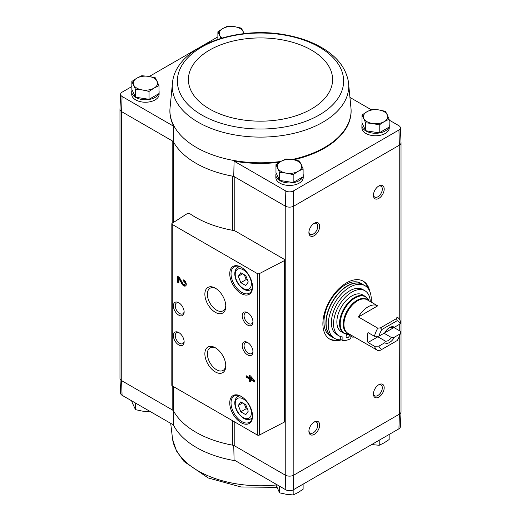 <?xml version="1.0" encoding="UTF-8"?>
<svg xmlns="http://www.w3.org/2000/svg" width="521" height="521" viewBox="0 0 521 521"><rect width="100%" height="100%" fill="white"/><g stroke="black" fill="none" stroke-linecap="round" stroke-linejoin="round"><path stroke-width="0.78" d="M398.936 428.816A5.451 3.146 0 0 0 400.395 426.751L401.027 411.857A6.089 3.517 180 0 1 399.399 414.162L398.936 428.816L293.251 489.831L293.694 475.191L399.249 414.254A6.083 3.51 0 0 0 401.027 411.766L401.027 142.884M234.795 230.914L234.795 176.984A6.083 3.51 0 0 0 232.373 176.124A91.266 52.693 0 0 0 233.747 176.372L285.234 206.101L285.234 475.106L285.834 489.831A5.451 3.146 0 0 0 293.251 489.831M285.834 489.831L234.085 459.958L233.747 445.377M173.682 386.732L173.682 411.245A6.083 3.51 0 0 0 172.197 409.838L121.601 380.636L122.064 395.283L173.812 425.156L173.246 410.45M285.234 206.101L285.391 206.186A6.089 3.517 0 0 0 293.694 206.186L293.844 475.106A6.083 3.51 0 0 1 285.234 475.106L234.795 445.983A6.083 3.51 0 0 0 232.373 445.129A91.266 52.693 0 0 1 173.682 411.245M158.99 90.81A13.689 7.906 180 0 1 159.107 91.846L159.107 94.327A13.689 7.906 180 0 1 145.418 102.233A13.689 7.906 180 0 1 131.728 94.327L131.728 91.846A13.689 7.906 180 0 1 132.119 89.964M172.581 81.79A88.244 50.947 0 0 0 198.104 122.194A88.244 50.947 0 0 0 297.745 132.354A88.244 50.947 0 0 0 348.419 81.79C345.957 68.31 337.523 57.193 323.124 48.433C312.919 42.26 300.988 37.857 287.332 35.226C237.042 24.904 177.075 46.154 172.581 81.79L169.931 109.123A90.602 52.308 0 0 0 169.931 109.202L169.905 109.801A90.628 52.321 0 0 0 173.812 126.343L122.064 96.47A5.451 3.146 0 0 1 120.605 94.249L119.973 109.143A6.089 3.517 0 0 0 121.601 111.631L122.064 96.47M120.605 94.249A5.451 3.146 0 0 1 122.064 92.184L131.846 86.538M149.273 76.476L198.534 48.036M200.761 46.747L217.889 36.861M173.682 222.304L173.682 142.24A6.083 3.51 0 0 0 172.197 140.839L173.246 141.445A91.266 52.693 0 0 0 173.682 142.24A91.266 52.693 0 0 0 232.373 176.124L232.373 230.269M233.747 176.372L234.085 161.145L285.834 191.018A5.451 3.146 0 0 0 293.251 191.018L398.936 130.003A5.451 3.146 0 0 0 400.395 127.782A5.451 3.146 0 0 0 398.936 125.717L389.154 120.071M371.082 109.638L350.301 97.635M285.834 191.018L285.391 206.186M173.246 141.445L173.812 126.343M121.601 111.631L121.751 380.721A6.083 3.51 0 0 1 119.973 378.239L119.973 109.351M172.197 223.255L172.197 140.839L121.751 111.715M362.01 114.998L362.01 122.904L365.651 130.738L379.223 132.842L389.154 127.104L389.154 119.192L384.185 121.654L379.223 124.929L372.437 123.47L365.651 122.832L362.01 114.998L366.979 111.715L371.948 109.26L378.734 109.898L385.52 111.357L389.154 119.192M275.967 164.675L275.967 172.581L279.601 180.416L293.173 182.519L303.111 176.782L303.111 168.869L298.142 171.324L293.173 174.607L286.387 173.148L279.601 172.51L275.967 164.675L280.936 161.393L285.905 158.938L292.691 159.576L299.477 161.035L303.111 168.869M131.846 81.465L131.846 89.371L135.48 97.206L149.052 99.309L158.99 93.572L158.99 85.665L154.021 88.121L149.052 91.396L142.266 89.938L135.48 89.299L131.846 81.465L136.815 78.183L141.777 75.727L148.563 76.366L155.349 77.824L158.99 85.665M119.973 378.116A6.089 3.517 0 0 0 119.973 378.324L120.605 393.218A5.451 3.146 0 0 0 122.064 395.283M119.973 378.324A6.089 3.517 0 0 0 121.601 380.636M285.391 475.191A6.089 3.517 0 0 0 293.694 475.191M399.249 336.612L399.399 414.162M284.375 259.38L236.26 231.598A9.124 5.269 0 0 0 232.581 230.308A91.872 53.044 0 0 1 189.67 213.558A1.524 0.879 0 0 0 187.371 213.525L172.21 223.249A1.524 0.879 0 0 0 171.819 223.835A1.524 0.879 0 0 0 172.262 224.46L257.322 273.571A1.524 0.879 0 0 0 259.419 273.597L284.316 260.656A1.524 0.879 0 0 0 284.824 260.005A1.524 0.879 0 0 0 284.375 259.38M341.366 339.829A33.461 19.323 -60 0 1 329.813 339.158A33.461 19.323 -60 0 1 329.813 300.519A33.461 19.323 -60 0 1 363.274 281.197A33.461 19.323 -60 0 1 369.702 291.187M378.813 198.403A7.607 4.389 -60 0 1 373.433 195.297A7.607 4.389 -60 0 1 378.813 185.984A7.607 4.389 -60 0 1 384.185 189.09A7.607 4.389 -60 0 1 378.813 198.403M378.813 397.113A7.607 4.389 -60 0 1 373.433 394.006A7.607 4.389 -60 0 1 378.813 384.693A7.607 4.389 -60 0 1 384.185 387.8A7.607 4.389 -60 0 1 378.813 397.113M314.28 434.371A7.607 4.389 -60 0 1 308.901 431.264A7.607 4.389 -60 0 1 314.28 421.951A7.607 4.389 -60 0 1 319.653 425.058A7.607 4.389 -60 0 1 314.28 434.371M314.28 235.661A7.607 4.389 -60 0 1 308.901 232.555A7.607 4.389 -60 0 1 314.28 223.242A7.607 4.389 -60 0 1 319.653 226.348A7.607 4.389 -60 0 1 314.28 235.661M293.844 206.101L399.399 145.164A6.089 3.517 180 0 0 401.027 142.676L400.395 127.782M303.111 174.021A13.689 7.906 180 0 1 303.229 175.056L303.229 177.537A13.689 7.906 180 0 1 289.539 185.443A13.689 7.906 180 0 1 275.85 177.537L275.85 175.056A13.689 7.906 180 0 1 276.241 173.174M389.154 124.343A13.689 7.906 180 0 1 389.272 125.379L389.272 127.86A13.689 7.906 180 0 1 375.582 135.766A13.689 7.906 180 0 1 361.893 127.86L361.893 125.379A13.689 7.906 180 0 1 362.284 123.497M234.085 161.145A90.628 52.321 0 0 0 279.51 162.252M293.798 159.758A90.628 52.321 0 0 0 351.095 109.801L351.069 109.202A90.602 52.308 0 0 0 351.069 109.123L348.419 81.79M398.936 130.003L399.399 145.164M293.694 206.186L293.251 191.018M249.188 375.179L249.188 377.464L246.088 375.674L246.088 377.067L249.188 378.858L249.188 381.144L250.393 381.834L250.393 379.548L254.691 382.036L254.691 380.643L250.393 375.875L249.188 375.179M183.705 279.836L183.705 281.223A1.947 1.127 -120 0 1 184.975 282.942A1.947 1.127 -120 0 1 184.681 284.499A1.947 1.127 -120 0 1 182.708 283.333L179.348 277.315L177.681 276.358L177.681 282.317L178.885 283.014L178.885 278.514L181.836 283.789A3.654 2.11 -120 0 0 185.528 285.977A3.654 2.11 -120 0 0 186.088 283.053A3.654 2.11 -120 0 0 183.705 279.836M241.138 422.694A16.125 9.306 -120 0 0 252.542 416.116A16.125 9.306 -120 0 0 241.138 396.37A16.125 9.306 -120 0 0 229.741 402.948A16.125 9.306 -120 0 0 241.138 422.694M241.138 293.531A16.125 9.306 -120 0 0 252.542 286.954A16.125 9.306 -120 0 0 241.138 267.208A16.125 9.306 -120 0 0 229.741 273.785A16.125 9.306 -120 0 0 241.138 293.531M247.592 325.078A7.607 4.389 -120 0 0 252.972 321.978A7.607 4.389 -120 0 0 247.592 312.659A7.607 4.389 -120 0 0 242.213 315.765A7.607 4.389 -120 0 0 247.592 325.078M247.592 354.886A7.607 4.389 -120 0 0 252.972 351.779A7.607 4.389 -120 0 0 247.592 342.466A7.607 4.389 -120 0 0 242.213 345.573A7.607 4.389 -120 0 0 247.592 354.886M215.329 312.32A14.796 8.544 -120 0 0 225.788 306.283A14.796 8.544 -120 0 0 215.329 288.159A14.796 8.544 -120 0 0 204.864 294.202A14.796 8.544 -120 0 0 215.329 312.32M215.329 371.935A14.796 8.544 -120 0 0 225.788 365.898A14.796 8.544 -120 0 0 215.329 347.774A14.796 8.544 -120 0 0 204.864 353.811A14.796 8.544 -120 0 0 215.329 371.935M178.755 315.146A7.607 4.389 -120 0 0 184.134 312.04A7.607 4.389 -120 0 0 178.762 302.727A7.607 4.389 -120 0 0 173.382 305.827A7.607 4.389 -120 0 0 178.755 315.146M178.755 344.954A7.607 4.389 -120 0 0 184.134 341.848A7.607 4.389 -120 0 0 178.762 332.535A7.607 4.389 -120 0 0 173.382 335.635A7.607 4.389 -120 0 0 178.755 344.954M171.819 223.835L171.819 385.293A1.524 0.879 0 0 0 172.262 385.911L257.322 435.022A1.524 0.879 0 0 0 259.419 435.055L284.316 422.108A1.524 0.879 0 0 0 284.824 421.456L284.824 260.005M179.244 332.841A6.291 3.627 -120 0 0 176.547 332.756A6.291 3.627 -120 0 0 175.584 337.797A6.291 3.627 -120 0 0 179.693 343.339A6.291 3.627 -120 0 0 182.832 343.652A6.291 3.627 -120 0 0 184.115 341.268M179.244 303.033A6.291 3.627 -120 0 0 176.547 302.948A6.291 3.627 -120 0 0 175.584 307.989A6.291 3.627 -120 0 0 179.693 313.531A6.291 3.627 -120 0 0 182.832 313.844A6.291 3.627 -120 0 0 184.115 311.467M215.974 348.171A13.032 7.522 -120 0 0 210.061 347.852A13.032 7.522 -120 0 0 208.068 358.292A13.032 7.522 -120 0 0 216.58 369.773A13.032 7.522 -120 0 0 223.092 370.418A13.032 7.522 -120 0 0 225.769 365.136M215.974 288.556A13.032 7.522 -120 0 0 210.061 288.237A13.032 7.522 -120 0 0 208.068 298.676A13.032 7.522 -120 0 0 216.58 310.158A13.032 7.522 -120 0 0 223.092 310.803A13.032 7.522 -120 0 0 225.769 305.527M248.081 342.772A6.291 3.627 -120 0 0 245.378 342.694A6.291 3.627 -120 0 0 244.414 347.735A6.291 3.627 -120 0 0 248.524 353.271A6.291 3.627 -120 0 0 251.669 353.583A6.291 3.627 -120 0 0 252.952 351.206M248.081 312.965A6.291 3.627 -120 0 0 245.378 312.887A6.291 3.627 -120 0 0 244.414 317.927A6.291 3.627 -120 0 0 248.524 323.469A6.291 3.627 -120 0 0 251.669 323.775A6.291 3.627 -120 0 0 252.952 321.398M245.775 275.596L240.806 272.724L238.325 276.26L240.806 282.662L245.775 285.528L248.256 281.998L245.775 275.596M241.47 267.397A15.213 8.779 -120 0 0 234.183 266.824A15.213 8.779 -120 0 0 231.852 279.015A15.213 8.779 -120 0 0 241.783 292.418A15.213 8.779 -120 0 0 249.39 293.173A15.213 8.779 -120 0 0 252.535 286.57M245.775 404.758L240.806 401.886L238.325 405.423L240.806 411.824L245.775 414.69L248.256 411.16L245.775 404.758M241.47 396.559A15.213 8.779 -120 0 0 234.183 395.986A15.213 8.779 -120 0 0 231.852 408.177A15.213 8.779 -120 0 0 241.783 421.58A15.213 8.779 -120 0 0 249.39 422.329A15.213 8.779 -120 0 0 252.535 415.732M178.885 278.514L179.53 278.142L182.48 283.417A3.654 2.11 -120 0 0 185.828 285.742M184.349 280.298L183.705 281.223M184.681 284.499L185.326 284.127A1.947 1.127 -120 0 0 185.626 282.571A1.947 1.127 -120 0 0 184.349 280.852M178.325 276.729L178.325 281.946L177.681 282.317M178.325 281.946L178.885 282.271M249.833 375.55L249.833 377.093L249.188 377.464M246.733 376.051L246.733 376.696L246.088 377.067M246.733 376.696L249.833 378.48L249.188 378.858M249.833 378.48L249.833 380.766L249.188 381.144M249.833 380.766L250.393 381.092M254.691 381.287L251.037 379.177L250.393 379.548M252.073 379.132L250.393 377.269L250.393 378.161L252.073 379.132L252.718 378.76L251.037 376.891L250.393 377.269M242.623 402.935L238.325 405.423M244.323 403.918L246.186 408.718L240.806 411.824M246.186 408.718L247.638 409.558M242.623 273.779L238.325 276.26M244.323 274.756L246.186 279.556L240.806 282.662M246.186 279.556L247.638 280.396M313.792 223.548A6.291 3.627 -60 0 1 316.488 223.47A6.291 3.627 -60 0 1 317.452 228.504A6.291 3.627 -60 0 1 313.349 234.046A6.291 3.627 -60 0 1 310.203 234.359A6.291 3.627 -60 0 1 308.92 231.982M313.792 422.257A6.291 3.627 -60 0 1 316.488 422.179A6.291 3.627 -60 0 1 317.452 427.213A6.291 3.627 -60 0 1 313.349 432.756A6.291 3.627 -60 0 1 310.203 433.068A6.291 3.627 -60 0 1 308.92 430.691M378.324 384.999A6.291 3.627 -60 0 1 381.02 384.921A6.291 3.627 -60 0 1 381.984 389.962A6.291 3.627 -60 0 1 377.881 395.498A6.291 3.627 -60 0 1 374.736 395.81A6.291 3.627 -60 0 1 373.453 393.433M378.324 186.29A6.291 3.627 -60 0 1 381.02 186.212A6.291 3.627 -60 0 1 381.984 191.246A6.291 3.627 -60 0 1 377.881 196.788A6.291 3.627 -60 0 1 374.736 197.101A6.291 3.627 -60 0 1 373.453 194.724M338.461 339.699A33.461 19.323 -60 0 1 329.285 338.832M362.727 280.904A33.461 19.323 -60 0 1 368.067 288.419M389.272 125.379A13.689 7.906 180 0 1 389.154 126.408M388.874 127.267A13.689 7.906 180 0 1 373.935 133.22A13.689 7.906 180 0 1 361.893 125.379M303.229 175.056A13.689 7.906 180 0 1 303.111 176.085M302.831 176.945A13.689 7.906 180 0 1 287.892 182.897A13.689 7.906 180 0 1 275.85 175.056M159.107 91.846A13.689 7.906 180 0 1 158.99 92.875M158.71 93.734A13.689 7.906 180 0 1 143.77 99.693A13.689 7.906 180 0 1 131.728 91.846M135.48 97.206L135.48 89.299M149.052 99.309L149.052 91.396M154.021 88.121A12.165 7.027 180 0 1 142.266 89.938A12.165 7.027 180 0 1 133.663 84.969A12.165 7.027 180 0 1 136.815 78.183A12.165 7.027 180 0 1 148.563 76.366A12.165 7.027 180 0 1 157.173 81.335A12.165 7.027 180 0 1 154.021 88.121M279.601 180.416L279.601 172.51M293.173 182.519L293.173 174.607M298.142 171.324A12.165 7.027 180 0 1 286.387 173.148A12.165 7.027 180 0 1 277.784 168.179A12.165 7.027 180 0 1 280.936 161.393A12.165 7.027 180 0 1 292.691 159.576A12.165 7.027 180 0 1 301.294 164.538A12.165 7.027 180 0 1 298.142 171.324M217.889 39.309L217.889 31.788L222.858 28.505L227.827 26.05L234.613 26.688L241.399 28.147L244.089 33.644M221.008 38.32L217.889 31.788M222.135 37.987A12.165 7.027 180 0 1 219.706 35.291A12.165 7.027 180 0 1 222.858 28.505A12.165 7.027 180 0 1 234.613 26.688A12.165 7.027 180 0 1 243.216 31.657A12.165 7.027 180 0 1 243.62 33.696M379.223 132.842L379.223 124.929M365.651 130.738L365.651 122.832M384.185 121.654A12.165 7.027 180 0 1 372.437 123.47A12.165 7.027 180 0 1 363.827 118.501A12.165 7.027 180 0 1 366.979 111.715A12.165 7.027 180 0 1 378.734 109.898A12.165 7.027 180 0 1 387.337 114.867A12.165 7.027 180 0 1 384.185 121.654M275.967 484.139L275.967 485.012L279.601 492.853L279.601 486.236M293.173 489.87L293.173 494.95L286.387 494.312L279.601 492.853M303.111 484.139L303.111 489.212L298.142 492.495L293.173 494.95M379.223 440.199L379.223 445.273L372.437 444.634M389.154 434.462L389.154 439.535L384.185 442.817L379.223 445.273M149.052 410.861L149.052 411.74L142.266 411.102L135.48 409.643L131.846 401.808L131.846 400.929M135.48 403.026L135.48 409.643M393.928 327.533L400.382 331.258L400.239 333.818L394.377 337.204L391.479 337.536L384.036 333.238L393.928 327.533A19.316 11.156 120 0 0 393.98 327.305M378.891 336.208A16.275 9.398 -60 0 1 381.926 329.493L397.21 320.669L396.533 318.572L397.054 317.035A19.316 11.156 -60 0 1 397.074 317.042A19.316 11.156 -60 0 1 400.382 321.32L400.239 323.886L394.377 327.273A9.124 5.269 -60 0 0 389.565 327.566A9.124 5.269 -60 0 0 384.758 332.828L378.891 336.208L374.449 336.292L367.995 332.567A19.316 11.156 120 0 0 367.995 342.499L377.888 336.794L385.325 341.086L384.758 342.759L378.891 346.146L374.449 346.224L367.995 342.499M394.377 327.273L391.479 327.598A7.476 4.318 -60 0 0 388.953 327.95M377.738 350.49L358.415 339.34M400.239 333.818A16.275 9.398 -60 0 1 397.21 340.539L380.447 350.216L377.777 350.516A19.316 11.156 -60 0 1 377.758 350.503A19.316 11.156 -60 0 1 374.449 346.224M374.449 336.292A19.316 11.156 -60 0 1 377.777 328.158L358.415 316.983L377.692 305.853A19.316 11.156 120 0 0 358.415 316.983M377.758 350.503L347.93 333.284A19.316 11.156 -60 0 1 347.93 310.978A19.316 11.156 -60 0 1 367.246 299.822L377.692 305.853M397.21 320.669A16.275 9.398 -60 0 1 400.239 323.886M377.777 328.158L380.447 327.859L381.926 329.493M381.926 349.363A16.275 9.398 -60 0 1 378.891 346.146M394.377 337.204A9.124 5.269 -60 0 1 384.758 342.759M362.57 294.84A21.296 12.296 120 0 0 341.275 307.136A21.296 12.296 120 0 0 341.275 331.721L343.945 333.264A21.296 12.296 -60 0 1 343.945 308.673A21.296 12.296 -60 0 1 365.234 296.377L362.57 294.84M341.255 339.764A30.42 17.564 -60 0 1 334.56 338.383A30.42 17.564 -60 0 1 334.56 303.261A30.42 17.564 -60 0 1 364.98 285.697A30.42 17.564 -60 0 1 371.18 302.095M340.734 336.599L340.734 339.464L342.89 340.708A28.141 16.249 120 0 0 350.848 338.585L350.848 334.964M338.917 335.804L336.768 334.567A26.011 15.018 -60 0 1 336.768 304.531A26.011 15.018 -60 0 1 362.772 289.513L364.928 290.757A26.011 15.018 120 0 0 338.917 305.775A26.011 15.018 120 0 0 338.917 335.804A26.011 15.018 120 0 0 342.89 336.996L342.89 340.708M334.56 338.383L332.411 337.146A30.42 17.564 -60 0 1 332.411 302.017A30.42 17.564 -60 0 1 362.831 284.453L364.98 285.697M330.255 335.902A30.42 17.564 -60 0 1 330.255 300.773A30.42 17.564 -60 0 1 360.682 283.209L362.616 284.329A30.42 17.564 -60 0 1 362.72 284.388L362.616 284.329A30.42 17.564 -60 0 0 332.196 301.893A30.42 17.564 -60 0 0 332.196 337.022L332.3 337.08A30.42 17.564 -60 0 1 332.196 337.022L330.255 335.902M352.997 336.208L352.997 337.341L350.848 336.097M370.288 301.581A26.011 15.018 120 0 0 364.928 290.757M346.901 334.287A2.585 1.491 120 0 0 346.113 336.475A2.585 1.491 120 0 0 346.647 337.66A2.585 1.491 120 0 0 348.653 336.957A2.585 1.491 120 0 0 349.773 334.345M346.146 336.045A2.585 1.491 120 0 0 347.364 334.345M352.997 337.341A28.141 16.249 120 0 0 353.909 336.735M380.447 327.859L396.533 318.572M376.839 336.253A7.476 4.318 120 0 0 377.224 336.527A7.476 4.318 120 0 0 377.888 336.794M391.479 337.536A7.476 4.318 -60 0 1 385.325 341.086M234.795 422.017L234.795 445.983M172.197 385.866L172.197 409.838M399.249 145.248L399.249 319.06M399.249 324.459L399.249 330.601M257.322 273.571L257.322 435.022M172.262 224.46L172.262 385.911M284.316 260.656L284.316 422.108M259.419 273.597L259.419 435.055M243.294 288.445A11.41 6.584 -120 0 0 250.275 278.507A11.41 6.584 -120 0 0 236.306 270.438A11.41 6.584 -120 0 0 243.294 288.445M252.255 288.881L250.829 289.702A12.927 7.463 -120 0 0 252.385 288.204M239.979 266.713A12.927 7.463 -120 0 0 237.902 267.312C235.7 268.693 234.665 271.089 234.795 274.502C235.297 280.409 238.234 285.287 243.607 289.142C246.023 290.633 248.432 290.816 250.829 289.702M243.294 417.608A11.41 6.584 -120 0 0 250.275 407.663A11.41 6.584 -120 0 0 236.306 399.6A11.41 6.584 -120 0 0 243.294 417.608M252.255 418.044L250.829 418.864A12.927 7.463 -120 0 0 252.385 417.367M239.979 395.875A12.927 7.463 -120 0 0 237.902 396.474C235.7 397.849 234.665 400.252 234.795 403.664C235.297 409.571 238.234 414.449 243.607 418.298C246.023 419.789 248.432 419.978 250.829 418.864M182.48 283.417L181.836 283.789M232.373 420.616L232.373 445.129M169.931 109.202A90.602 52.308 0 0 0 196.437 147.476A90.602 52.308 0 0 0 280.806 161.464M292.177 159.498A90.602 52.308 0 0 0 351.069 109.202M201.718 114.972A83.132 47.997 0 0 0 340.799 93.454A83.132 47.997 0 0 0 238.983 34.673A83.132 47.997 0 0 0 201.718 114.972M209.52 108.98A72.1 41.628 0 0 0 330.138 90.322A72.1 41.628 0 0 0 241.842 39.342A72.1 41.628 0 0 0 209.52 108.98M235.531 460.792A90.602 52.308 180 0 1 232.574 460.271A90.602 52.308 180 0 1 173.408 424.928M275.967 484.992A88.244 50.947 180 0 1 172.581 439.21L170.699 423.365M348.796 333.785A19.518 11.273 -60 0 1 347.292 310.607A19.518 11.273 -60 0 1 368.113 300.324M349.702 334.306A21.094 12.178 -60 0 1 344.583 309.044A21.094 12.178 -60 0 1 369.018 300.845M239.328 266.485L237.902 267.312M239.328 395.647L237.902 396.474M322.46 472.97L320.246 474.247M276.911 487.356L240.949 486.966L208.224 477.965L184.004 461.482L176.43 450.912L172.581 439.21M349.806 334.293L343.945 333.264M369.057 300.943L365.234 296.377"/></g></svg>

